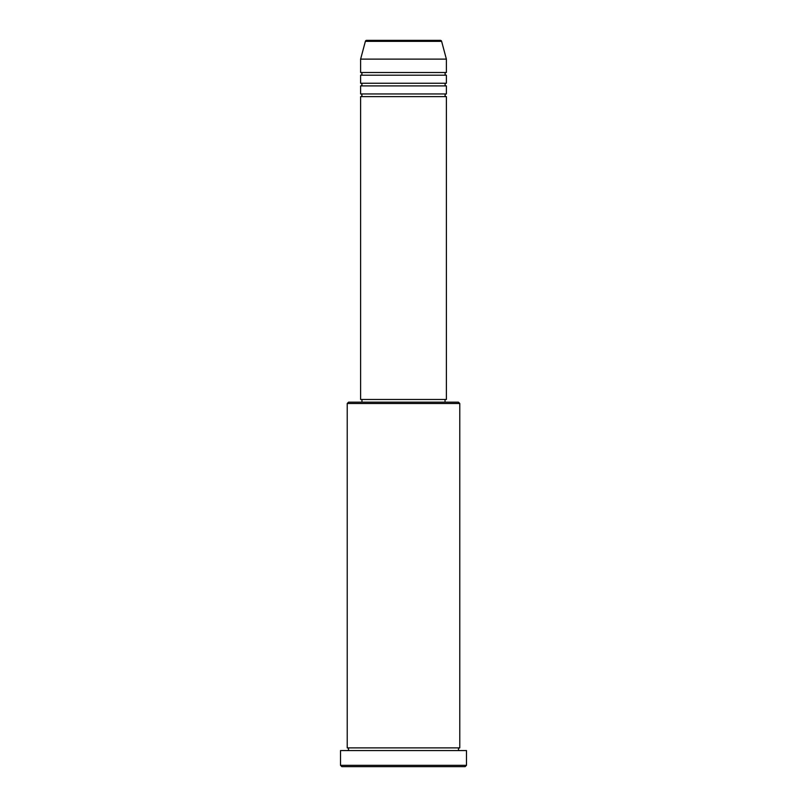<?xml version="1.0" encoding="UTF-8"?>
<svg xmlns="http://www.w3.org/2000/svg" width="807" height="807" viewBox="0 0 807 807"><rect width="100%" height="100%" fill="white"/><g stroke="black" fill="none" stroke-linecap="round" stroke-linejoin="round"><path stroke-width="1.21" d="M441.621 41.339L365.379 41.339A1.342 1.342 0 0 1 366.671 40.35L440.329 40.35A1.342 1.342 0 0 1 441.621 41.339L446.382 59.113L360.618 59.113L360.618 72.509A1.342 1.342 0 0 1 361.96 73.851A1.342 1.342 0 0 1 360.618 75.192L360.618 83.232A1.342 1.342 0 0 1 361.96 84.574A1.342 1.342 0 0 1 360.618 85.915L360.618 93.955A1.342 1.342 0 0 1 361.96 95.287A1.342 1.342 0 0 1 360.618 96.628L360.618 399.475L446.382 399.475L446.382 96.628L360.618 96.628M446.382 59.113L446.382 72.509A1.342 1.342 0 0 0 445.04 73.851A1.342 1.342 0 0 0 446.382 75.192L446.382 83.232A1.342 1.342 0 0 0 445.04 84.574A1.342 1.342 0 0 0 446.382 85.915L446.382 93.955A1.342 1.342 0 0 0 445.04 95.287A1.342 1.342 0 0 0 446.382 96.628M347.222 403.5L348.563 402.158L458.437 402.158L459.778 403.5L347.222 403.5L347.222 747.887A1.342 1.342 0 0 1 348.563 749.229A1.342 1.342 0 0 1 347.222 750.571M465.145 766.65L341.855 766.65L340.514 765.308L466.486 765.308L465.145 766.65M459.778 403.5L459.778 747.887A1.342 1.342 0 0 0 458.437 749.229A1.342 1.342 0 0 0 459.778 750.571M446.382 85.915L360.618 85.915M446.382 93.955L360.618 93.955M361.96 399.475L361.96 402.158M445.04 399.475L445.04 402.158M459.778 747.887L347.222 747.887M466.486 765.308L466.486 750.571L340.514 750.571L340.514 765.308M365.379 41.339L360.618 59.113M446.382 72.509L360.618 72.509M446.382 75.192L360.618 75.192M446.382 83.232L360.618 83.232"/></g></svg>
